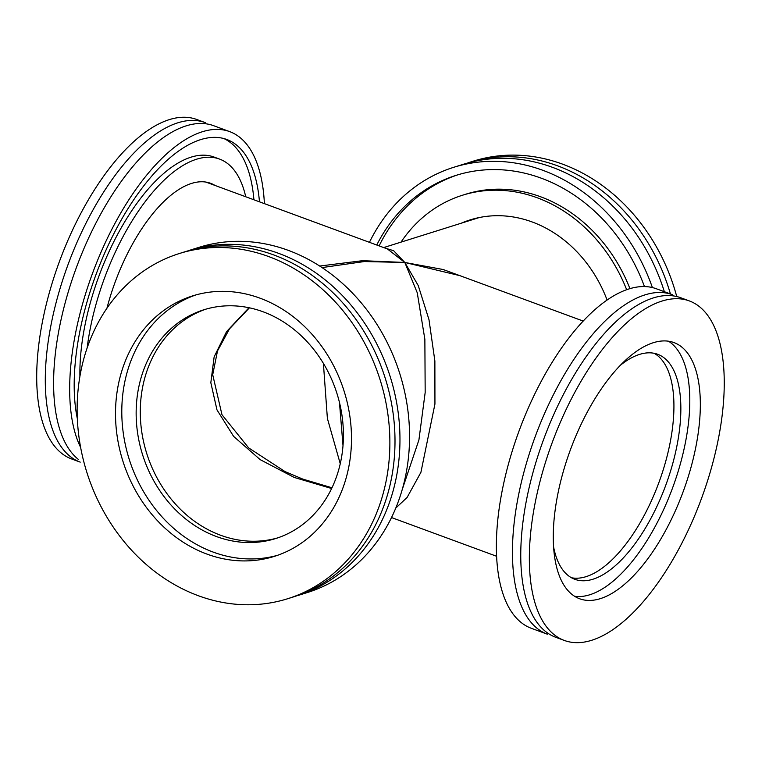 <?xml version="1.0" encoding="UTF-8"?>
<svg xmlns="http://www.w3.org/2000/svg" width="762" height="762" viewBox="0 0 762 762"><rect width="100%" height="100%" fill="white"/><g stroke="black" fill="none" stroke-linecap="round" stroke-linejoin="round"><path stroke-width="1.14" d="M319.678 266.043L362.569 260.68L404.812 262.471L387.42 248.955M322.05 267.586L364.322 261.547L404.812 262.471L393.63 250.708L384.934 248.041M323.393 363.388L327.384 418.414L340.252 463.744M331.984 487.775L302.828 479.108L285.045 471.592L248.631 447.885L221.961 414.699L212.712 374.723L217.503 350.939L229.505 328.832L249.431 307.819M402.288 489.385L418.919 439.922L425.177 392.468L424.863 339.29L417.252 292.789L404.812 262.471L443.151 269.51L479.755 282.959M331.632 488.518L294.284 477.469L260.166 459.638L233.629 436.397L216.97 409.87L210.826 382.686L214.141 356.864L226.571 331.603L248.993 307.734M339.452 402.422L343.005 445.713M395.802 508.044L407.099 497.462L420.919 472.307L434.94 404.022L434.873 361.007L428.996 319.697L418.252 285.588L404.812 262.471L459.857 275.644M277.778 537.858A119.891 101.898 72.6 0 1 146.704 453.4A119.891 101.898 72.6 0 1 205.911 309.153A119.891 101.898 -107.4 0 0 146.704 453.4A119.891 101.898 -107.4 0 0 277.778 537.858M654.148 353.292A119.891 52.816 -69.8 0 1 658.911 482.498A119.891 52.816 -69.8 0 1 571.471 577.748A119.891 52.816 110.2 0 0 658.911 482.498A119.891 52.816 110.2 0 0 654.148 353.292M259.994 298.171A136.503 116.014 72.6 0 1 351.253 430.082A136.503 116.014 72.6 0 1 274.415 556.355A136.503 116.014 72.6 0 1 122.815 460.905A136.503 116.014 72.6 0 1 192.576 295.904A136.503 116.014 72.6 0 1 259.994 298.171M268.615 256.546A180.908 153.753 -107.4 0 0 179.27 253.546A180.908 153.753 -107.4 0 0 86.811 472.221A180.908 153.753 -107.4 0 0 287.731 598.713A180.908 153.753 -107.4 0 0 389.563 431.368A180.908 153.753 -107.4 0 0 268.615 256.546M195.739 294.97A136.503 116.014 -107.4 0 0 129.102 458.934A136.503 116.014 -107.4 0 0 277.539 555.317M287.731 598.713L292.856 597.103A180.908 153.753 -107.4 0 0 394.687 429.758A180.908 153.753 -107.4 0 0 273.739 254.937A180.908 153.753 -107.4 0 0 184.394 251.936L179.27 253.546M263.052 311.772A119.891 101.898 72.6 0 1 343.214 427.625A119.891 101.898 72.6 0 1 275.72 538.534A119.891 101.898 72.6 0 1 142.57 454.704A119.891 101.898 72.6 0 1 203.845 309.782A119.891 101.898 72.6 0 1 263.052 311.772M189.347 250.374A180.908 153.753 72.6 0 1 278.702 253.375A180.908 153.753 72.6 0 1 399.65 428.196A180.908 153.753 72.6 0 1 297.809 595.541L307.4 592.531A180.908 153.753 -107.4 0 0 409.242 425.186A180.908 153.753 -107.4 0 0 288.293 250.365A180.908 153.753 -107.4 0 0 198.939 247.364L189.347 250.374M169.278 119.634A180.908 79.696 -69.8 0 1 196.691 119.463L205.273 122.625A180.908 79.696 -69.8 0 0 177.87 122.796A180.908 79.696 -69.8 0 0 58.76 292.903A180.908 79.696 -69.8 0 0 80.22 462.134L71.638 458.972A180.908 79.696 -69.8 0 1 50.178 289.731A180.908 79.696 -69.8 0 1 169.278 119.634M80.629 447.418A180.908 79.696 -69.8 0 1 94.498 268.11A180.908 79.696 -69.8 0 1 202.254 131.778A180.908 79.696 -69.8 0 1 229.657 131.607L213.589 125.682A180.908 79.696 110.2 0 0 186.185 125.854A180.908 79.696 110.2 0 0 70.78 283.807A180.908 79.696 110.2 0 0 78.619 459.619M229.657 131.607A180.908 79.696 -69.8 0 1 264.385 203.635M77.314 418.567A172.517 76 -69.8 0 1 105.032 252.289A172.517 76 -69.8 0 1 200.625 139.636A172.517 76 -69.8 0 1 226.762 139.475A172.517 76 -69.8 0 1 259.461 201.816M253.917 199.777A172.517 76 110.2 0 0 223.942 138.579M79.915 376.276A151.628 66.799 -69.8 0 1 191.024 157.172A151.628 66.799 -69.8 0 1 213.998 157.029L219.542 159.077A151.628 66.799 -69.8 0 1 245.735 196.767M106.947 308.191A125.806 55.426 -69.8 0 1 191.557 183.423A125.806 55.426 -69.8 0 1 210.617 183.299A125.806 55.426 -69.8 0 1 215.046 185.461M87.173 347.805A151.628 66.799 -69.8 0 1 196.567 159.22A151.628 66.799 -69.8 0 1 219.542 159.077M653.301 342.719A136.503 60.141 -69.8 0 1 673.979 342.586A136.503 60.141 -69.8 0 1 683.238 491.461A136.503 60.141 -69.8 0 1 579.625 598.761A136.503 60.141 -69.8 0 1 563.432 471.068A136.503 60.141 -69.8 0 1 653.301 342.719M661.921 301.085A180.908 79.696 110.2 0 0 542.82 471.192A180.908 79.696 110.2 0 0 564.28 640.432A180.908 79.696 110.2 0 0 701.592 498.224A180.908 79.696 110.2 0 0 689.334 300.923A180.908 79.696 110.2 0 0 661.921 301.085M574.567 596.265A136.503 60.141 110.2 0 0 672.703 487.585A136.503 60.141 110.2 0 0 668.512 341.205M689.334 300.923L680.742 297.752A180.908 79.696 110.2 0 0 653.339 297.923A180.908 79.696 110.2 0 0 534.229 468.03A180.908 79.696 110.2 0 0 555.688 637.261L564.28 640.432M620.401 365.265A119.891 52.816 -69.8 0 1 639.547 354.406A119.891 52.816 -69.8 0 1 657.711 354.292A119.891 52.816 -69.8 0 1 665.836 485.051A119.891 52.816 -69.8 0 1 574.834 579.301A119.891 52.816 -69.8 0 1 553.555 546.745M547.373 634.203A180.908 79.696 -69.8 0 1 525.913 464.972A180.908 79.696 -69.8 0 1 645.023 294.865A180.908 79.696 -69.8 0 1 672.427 294.694L656.358 288.769A180.908 79.696 110.2 0 0 628.955 288.941A180.908 79.696 110.2 0 0 509.845 459.048A180.908 79.696 110.2 0 0 531.304 628.288L547.373 634.203M670.436 293.961A180.908 153.753 72.6 0 0 557.46 165.783A180.908 153.753 72.6 0 0 468.116 162.782L473.24 161.173A180.908 153.753 72.6 0 1 676.732 296.542M664.674 292.798A180.908 153.753 -107.4 0 0 552.498 167.345A180.908 153.753 -107.4 0 0 463.153 164.344L453.561 167.354A180.908 153.753 72.6 0 1 652.396 287.569M369.437 242.326A180.908 153.753 72.6 0 1 453.561 167.354M376.761 245.021A172.517 146.628 72.6 0 1 456.076 175.355A172.517 146.628 72.6 0 1 644.462 286.56M457.733 174.85A172.517 146.628 -107.4 0 0 379.124 245.897M469.402 220.647A125.806 106.928 72.6 0 1 474.212 218.723M401.012 242.135A151.628 128.873 72.6 0 1 462.334 195.282L465.649 194.243A151.628 128.873 72.6 0 1 629.945 288.646M461.2 223.218A125.806 106.928 72.6 0 1 470.078 219.913A125.806 106.928 72.6 0 1 607.104 300.057M462.334 195.282A151.628 128.873 72.6 0 1 626.65 289.712M205.845 182.07L387.582 249.012M383.686 247.574L479.25 217.551M391.525 517.56L496.586 556.26M460.01 275.692L583.206 321.069"/></g></svg>
